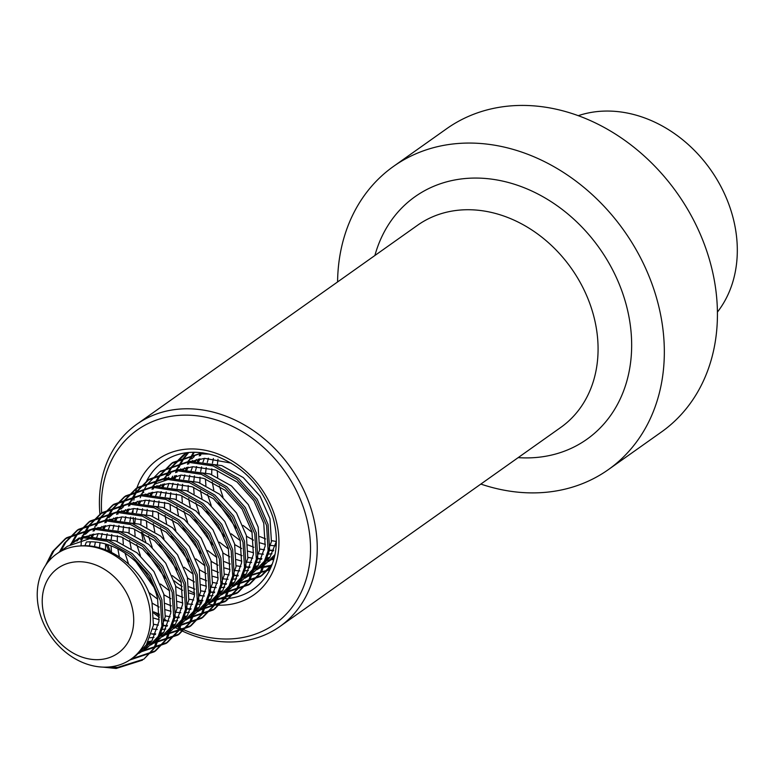 <?xml version="1.0" encoding="UTF-8"?>
<svg xmlns="http://www.w3.org/2000/svg" width="774" height="774" viewBox="0 0 774 774"><rect width="100%" height="100%" fill="white"/><g stroke="black" fill="none" stroke-linecap="round" stroke-linejoin="round"><path stroke-width="1.16" d="M480.848 484.079A185.818 150.872 -125.3 0 0 608.403 469.586L661.499 431.95A185.818 150.872 -125.3 0 0 709.352 259.319A185.818 150.872 -125.3 0 0 446.608 128.755L393.511 166.391A185.818 150.872 -125.3 0 0 337.58 281.949M608.403 469.586A185.818 150.872 -125.3 0 0 656.255 296.955A185.818 150.872 -125.3 0 0 393.511 166.391M176.994 626.553A118.925 96.556 -125.3 0 0 281.204 618.977A118.925 96.556 -125.3 0 0 305.353 513.607A118.925 96.556 -125.3 0 0 185.953 415.125A118.925 96.556 -125.3 0 0 101.646 512.959M175.437 627.598A123.879 100.581 -125.3 0 0 279.956 626.456A123.879 100.581 -125.3 0 0 311.854 511.372A123.879 100.581 -125.3 0 0 136.698 424.326A123.879 100.581 -125.3 0 0 99.933 514.159M106.328 544.306A123.879 100.581 -125.3 0 0 108.795 551.165M153.716 613.008A123.879 100.581 -125.3 0 0 159.376 617.4M174.537 625.615L171.567 625.46A123.879 100.581 -125.3 0 0 173.753 626.669L170.928 626.572M107.896 544.79A118.925 96.556 -125.3 0 0 110.459 551.92M155.303 612.592A118.925 96.556 -125.3 0 0 159.454 615.736M164.833 619.471A118.925 96.556 -125.3 0 0 167.174 620.98M173.492 624.695A118.925 96.556 -125.3 0 0 174.711 625.363M578.246 115.694A123.879 100.581 54.7 0 1 734.487 223.831A123.879 100.581 54.7 0 1 717.43 312.067M205.903 485.511L205.439 478.971M205.613 472.614L206.213 467.554M207.268 462.426L208.496 458.256M217.707 477.152L217.242 470.611M217.417 464.245L218.007 459.195M213.779 490L212.25 481.96M211.679 474.549L211.805 468.841M212.444 463.133L213.372 458.537M273.667 550.198L269.526 550.256M264.544 549.859L259.754 548.998M253.872 547.305L248.009 544.935M240.327 540.687L231.281 533.818M211.205 505.499L207.538 494.422M275.234 545.815L270.784 545.438M265.385 544.432L260.112 542.884M253.485 540.146L246.567 536.266M236.08 528.081L218.229 502.906M194.1 493.88L193.645 487.339M193.819 480.973L194.409 475.923M195.464 470.795L196.693 466.625M198.338 462.33L200.021 458.808M203.069 453.748L203.63 452.945M201.975 498.359L200.447 490.319M199.876 482.918L200.002 477.2M200.65 471.501L201.569 466.906M202.933 462.204L204.384 458.353M274.722 555.819L273.725 556.187M269.865 557.348L266.217 558.093M261.864 558.557L257.723 558.625M252.75 558.218L247.951 557.357M242.078 555.674L236.215 553.294M228.523 549.047L219.477 542.177M199.402 513.859L195.745 502.781M271.993 553.739L268.104 554.136M263.441 554.184L258.98 553.797M253.582 552.791L248.309 551.252M241.682 548.505L234.764 544.625M224.276 536.44L206.426 511.266M182.306 502.239L181.842 495.699M182.016 489.332L182.616 484.282M183.67 479.154L184.889 474.984M186.544 470.689L188.227 467.167M191.275 462.117L192.387 460.549M190.181 506.728L188.653 498.688M188.082 491.277L188.208 485.569M188.846 479.861L189.775 475.265M191.13 470.563L192.591 466.712M194.748 462.223L196.335 459.495M274.364 557.328L268.588 561.46M265.163 563.23L261.922 564.546M258.071 565.717L254.414 566.452M250.06 566.926L245.919 566.984M240.946 566.578L236.157 565.717M230.275 564.033L224.412 561.653M216.73 557.415L207.684 550.546M187.608 522.218L183.941 511.15M274.373 557.29L271.403 558.809M267.756 560.27L264.302 561.295M260.199 562.098L256.3 562.505M251.637 562.543L247.187 562.156M241.788 561.16L236.515 559.612M229.888 556.874L222.97 552.994M212.482 544.809L194.632 519.635M170.503 510.598L170.048 504.067M170.212 497.701L170.812 492.641M171.867 487.523L173.095 483.344M174.74 479.058L176.424 475.536M179.471 470.476L180.594 468.909M188.343 460.753L191.052 458.682M199.721 453.835L202.43 452.78M178.378 515.087L176.849 507.047M176.278 499.646L176.404 493.928M177.053 488.22L177.972 483.624M179.326 478.932L180.787 475.081M182.945 470.582L184.531 467.854M191.72 458.905L194.264 456.602M271.558 540.629L276.347 541.49L269.933 557.251L259.658 567.971L256.784 569.819M253.359 571.599L250.118 572.915M246.267 574.076L242.62 574.821M238.266 575.285L234.125 575.343M229.143 574.947L224.354 574.085M218.471 572.402L212.618 570.022M204.926 565.775L195.88 558.905M175.804 530.587L172.138 519.509M274.993 554.532L265.888 563.549L259.658 567.971M262.667 565.601L259.6 567.178M255.952 568.638L252.508 569.654M248.396 570.467L244.497 570.864M239.843 570.912L235.383 570.525M229.984 569.519L224.712 567.981M218.084 565.233L211.167 561.353M200.679 553.168L182.828 527.994M158.709 518.967L158.244 512.427M158.418 506.061L159.009 501.01M160.063 495.882L161.292 491.713M162.946 487.417L164.63 483.895M167.668 478.845L168.79 477.277M176.549 469.121L179.258 467.041M187.918 462.204L204.607 458.343L231.242 463.113M166.574 523.456L165.046 515.407M164.485 508.005L164.61 502.287M165.249 496.589L166.178 491.993M167.532 487.291L168.984 483.44M171.141 478.951L172.728 476.213M176.124 470.563L192.803 466.703L215.636 470.031L237.047 481.999L253.901 500.701L263.75 523.224L265.192 546.038L258.129 565.61L247.854 576.33L244.99 578.178M241.565 579.958L238.324 581.274M234.464 582.435L230.816 583.18M226.463 583.654L222.322 583.712M217.349 583.306L212.56 582.445M206.677 580.761L200.814 578.381M193.132 574.144L184.086 567.265M164.001 538.946L160.344 527.878M197.235 462.417L221.867 465.609L243.288 477.577L260.141 496.279L269.991 518.803L271.432 541.616L264.369 561.189L254.095 571.909L247.854 576.33M250.863 573.969L247.806 575.537M244.158 576.998L240.704 578.023M236.602 578.826L232.703 579.233M228.04 579.271L223.589 578.884M218.181 577.888L212.908 576.34M206.29 573.602L199.363 569.722M188.875 561.527L171.035 536.363M146.905 527.326L146.441 520.786M146.615 514.429L147.215 509.369M148.269 504.242L149.498 500.072M151.143 495.786L152.826 492.264M155.874 487.204L156.996 485.637M164.746 477.481L167.455 475.41M154.781 531.815L153.252 523.775M152.681 516.374L152.807 510.656M153.446 504.948L154.374 500.352M155.729 495.65L157.19 491.809M159.347 487.31L160.934 484.582M168.122 475.633L170.667 473.32M152.952 485.84L155.661 483.769L181.01 475.072L203.833 478.39L225.244 490.358L242.107 509.069L251.947 531.583L253.398 554.407L246.335 573.979L236.051 584.699L233.187 586.547M229.762 588.327L226.521 589.643M222.67 590.804L219.023 591.539M214.669 592.013L210.528 592.071M205.545 591.675L200.756 590.814M194.874 589.12L189.011 586.75M181.329 582.503L172.283 575.633M152.207 547.315L148.54 536.237M185.441 470.786L210.073 473.978L231.484 485.937L248.338 504.648L258.187 527.162L259.629 549.985L252.566 569.558L242.291 580.277L236.051 584.699M239.069 582.329L236.002 583.906M232.355 585.357L228.901 586.382M224.799 587.195L220.9 587.592M216.236 587.63L211.786 587.253M206.387 586.247L201.114 584.709M194.487 581.961L187.569 578.081M177.082 569.896L159.231 544.722M135.102 535.695L134.647 529.155M134.821 522.789L135.411 517.738M136.466 512.611L137.695 508.441M139.339 504.145L141.023 500.623M144.07 495.563L145.193 494.006M142.977 540.175L141.448 532.135M140.878 524.733L141.003 519.015M141.652 513.317L142.571 508.721M143.935 504.019L145.386 500.168M147.544 495.679L149.13 492.941M152.526 487.291L169.206 483.431L192.029 486.759L213.45 498.727L230.304 517.429L240.153 539.942L241.594 562.766L234.532 582.338L224.257 593.058L221.383 594.906M217.968 596.686L214.727 598.002M210.867 599.163L207.219 599.908M202.865 600.372L198.725 600.44M193.752 600.034L188.953 599.173M183.08 597.489L177.217 595.109M169.535 590.862L160.479 583.993M140.404 555.674L136.746 544.596M173.637 479.145L198.27 482.337L219.69 494.305L236.544 513.007L246.384 535.531L247.835 558.344L240.772 577.917L230.497 588.637L224.257 593.058M227.266 590.697L224.199 592.265M220.551 593.726L217.107 594.742M212.995 595.554L209.106 595.951M204.442 595.999L199.982 595.612M194.584 594.606L189.311 593.068M182.683 590.33L175.766 586.45M165.278 578.255L147.428 553.081M123.308 544.054L122.843 537.514M123.018 531.148L123.617 526.097M124.672 520.97L125.891 516.8M127.546 512.504L129.229 508.982M132.277 503.932L133.389 502.365M141.149 494.209L143.858 492.129M131.183 548.543L129.655 540.504M129.084 533.092L129.21 527.384M129.848 521.676L130.777 517.08M132.131 512.378L133.592 508.537M135.75 504.038L137.337 501.31M140.723 495.65L157.403 491.79L180.236 495.118L201.646 507.086L218.51 525.798L228.349 548.311L229.791 571.135L222.738 590.697L212.453 601.427L209.59 603.275M206.165 605.045L202.923 606.371M199.073 607.532L195.416 608.267M191.062 608.741L186.921 608.799M181.948 608.393L177.159 607.532M171.277 605.849L165.413 603.468M157.732 599.231L148.685 592.362M128.61 564.033L124.943 552.965M161.843 487.504L186.466 490.697L207.887 502.665L224.741 521.376L234.59 543.89L236.031 566.713L228.969 586.276L218.694 597.006L212.453 601.427M215.462 599.057L212.405 600.624M208.757 602.085L205.303 603.11M201.201 603.923L197.302 604.32M192.639 604.359L188.188 603.981M182.79 602.975L177.517 601.427M170.89 598.689L163.972 594.809M153.484 586.624L135.634 561.45M111.504 552.413L111.05 545.883M111.214 539.517L111.814 534.457M112.869 529.339L114.097 525.169M115.742 520.873L117.425 517.351M120.473 512.291L121.595 510.724M129.355 502.568L132.054 500.497M119.38 556.903L117.851 548.863M117.28 541.461L117.406 535.743M118.054 530.045L118.973 525.449M120.328 520.747L121.789 516.897M123.946 512.398L125.533 509.669M128.919 504.019L145.609 500.159L168.432 503.487L189.853 515.455L206.706 534.157L216.556 556.67L217.997 579.494L210.934 599.066L200.66 609.786L197.786 611.634M194.361 613.414L191.12 614.73M187.269 615.891L183.622 616.636M179.268 617.101L175.127 617.159M170.145 616.762L165.355 615.901M159.473 614.217L153.62 611.837M150.04 495.873L174.672 499.066L196.083 511.034L212.947 529.735L222.786 552.249L224.237 575.072L217.175 594.645L206.89 605.365L200.66 609.786M203.668 607.426L200.601 608.993M196.954 610.454L193.51 611.47M189.398 612.282L185.499 612.679M180.845 612.727L176.385 612.34M170.986 611.334L165.713 609.796M159.086 607.048L152.168 603.169M99.42 547.876L100.01 542.826M101.065 537.698L102.294 533.528M103.948 529.232L105.632 525.71M108.67 520.66L109.792 519.093M117.551 510.937L120.26 508.857M105.487 549.821L105.612 544.103M106.251 538.404L107.18 533.808M108.534 529.106L109.985 525.256M112.143 520.767L113.73 518.038M120.928 509.079L123.472 506.776M117.126 512.378L133.805 508.518L156.638 511.846L178.049 523.814L194.903 542.516L204.752 565.039L206.194 587.853L199.131 607.426L188.856 618.145L185.992 619.993M182.567 621.774L179.326 623.089M175.466 624.26L171.818 624.995M167.465 625.469L163.324 625.527M158.351 625.121L153.562 624.26M138.236 504.232L162.869 507.425L184.289 519.393L201.143 538.094L210.992 560.618L212.434 583.441L205.371 603.004L195.096 613.724L188.856 618.145M191.865 615.785L188.808 617.352M185.16 618.813L181.706 619.839M177.604 620.642L173.705 621.048M169.042 621.087L164.591 620.7M159.183 619.703L153.91 618.155M89.271 546.057L90.5 541.887M92.145 537.601L93.828 534.079M96.876 529.019L97.998 527.452M105.748 519.296L114.697 512.804M94.457 546.763L95.376 542.168M96.731 537.466L98.192 533.625M100.349 529.126L101.936 526.397M109.124 517.448L111.669 515.136M105.322 520.738L122.011 516.887L144.835 520.215L166.246 532.173L183.109 550.885L192.949 573.399L194.4 596.222L187.337 615.794L177.053 626.514L174.189 628.362M170.764 630.142L167.523 631.458M163.672 632.619L160.025 633.355M155.671 633.829L151.53 633.887M126.443 512.601L151.075 515.794L172.486 527.752L189.34 546.463L199.189 568.977L200.63 591.8L193.568 611.373L183.293 622.093L177.053 626.514M180.071 624.144L177.004 625.721M173.357 627.182L169.903 628.198M165.8 629.01L161.901 629.407M157.238 629.456L152.788 629.069M84.937 545.834L86.301 542.187M88.546 537.495L90.132 534.757M93.528 529.106L110.208 525.246L133.031 528.574L154.452 540.542L171.306 559.244L181.155 581.767L182.596 604.581L175.534 624.154L165.259 634.874L162.385 636.721M158.97 638.502L155.729 639.817M151.868 640.978L148.221 641.723M114.639 520.96L139.272 524.153L160.692 536.121L177.546 554.823L187.385 577.346L188.837 600.16L181.774 619.732L171.499 630.452L165.259 634.874M168.268 632.513L165.201 634.08M161.553 635.541L158.109 636.557M153.997 637.37L150.108 637.776M76.897 541.103L79.287 538.588M82.15 536.024L91.1 529.532M80.631 539.759L82.857 537.001M85.527 534.166L88.072 531.864M81.725 537.466L98.404 533.605L121.237 536.933L142.648 548.901L159.512 567.613L169.351 590.127L170.802 612.95L163.74 632.513L153.455 643.242L150.591 645.09M147.166 646.861L143.925 648.186M102.845 529.319L127.468 532.512L148.889 544.48L165.742 563.191L175.592 585.705L177.033 608.528L169.97 628.101L159.696 638.821L153.455 643.242M156.464 640.872L153.407 642.449M149.759 643.9L146.305 644.926M70.357 544.383L83.089 536.43L108.457 540.204L132.267 553.613L150.978 574.531L161.872 599.705L163.401 625.218L155.439 647.112L143.916 659.119L117.59 667.44L109.424 666.946M73.724 542.535L76.268 540.233M86.611 541.974C116.874 539.362 150.495 566.791 157.557 598.486L158.999 621.309L151.936 640.882L141.661 651.602L138.788 653.449M56.618 553.961A64.416 52.303 54.7 0 1 81.047 545.912A64.416 52.303 54.7 0 1 149.043 604.523A64.416 52.303 54.7 0 1 131.116 659.071A64.416 52.303 54.7 0 1 38.7 608.509A64.416 52.303 54.7 0 1 56.618 553.961L67.502 546.25L92.841 537.553L115.674 540.881L137.085 552.849L153.949 571.551L163.788 594.064L165.239 616.888L158.177 636.46L147.892 647.18L141.661 651.602M144.67 649.241L141.603 650.808M43.412 612.311A52.032 42.241 54.7 0 1 77.613 561.75A52.032 42.241 54.7 0 1 132.528 609.09A52.032 42.241 54.7 0 1 98.327 659.651A52.032 42.241 54.7 0 1 43.412 612.311M143.916 659.119L153.968 648.157L161.93 626.263L160.402 600.75L149.508 575.575L130.787 554.658L106.986 541.249L81.609 537.475L81.047 545.912C111.311 543.309 144.932 570.738 151.994 602.433L153.436 625.257L146.373 644.819L136.098 655.539L131.116 659.071M265.676 538.946L259.812 536.566M252.131 532.328L243.084 525.449M222.999 497.131L219.342 486.053M47.814 562.311L54.083 550.478L66.719 537.698L94.883 528.062L120.26 531.835L144.061 545.244L162.782 566.171L173.676 591.346L175.205 616.859L167.242 638.744L155.709 650.75L131.203 659.013M60.885 550.943L65.887 542.119L78.522 529.329L106.686 519.702L132.064 523.476L155.864 536.885L174.576 557.802L185.47 582.977L186.998 608.499L179.036 630.384L167.513 642.391L142.997 650.653M72.679 542.584L77.69 533.76L90.316 520.97L118.48 511.343L143.858 515.107L167.658 528.516L186.379 549.443L197.273 574.618L198.802 600.131L190.839 622.025L179.307 634.022L154.8 642.285M150.94 642.343L147.96 642.188M82.479 539.217L83.389 536.798M84.482 534.215L89.484 525.391L102.12 512.611L130.284 502.974L155.661 506.747L179.462 520.157L198.183 541.084L209.077 566.258L210.596 591.771L202.643 613.656L191.11 625.663L166.603 633.925M162.733 633.974L159.763 633.829M92.57 536.643L93.228 534.166M94.283 530.858L95.183 528.429M96.286 525.856L101.288 517.032L113.913 504.242L142.087 494.615L167.455 498.388L191.265 511.788L209.977 532.715L220.871 557.89L222.399 583.403L214.437 605.297L202.914 617.294L178.397 625.556M104.364 528.284L105.022 525.807M106.077 522.498L106.986 520.07M108.079 517.496L113.081 508.663L125.717 495.882L153.881 486.246L179.258 490.019L203.059 503.429L221.78 524.356L232.674 549.53L234.203 575.043L226.24 596.928L214.708 608.935L190.201 617.197M186.331 617.246L183.361 617.101M116.168 519.915L116.826 517.438M117.88 514.13L118.78 511.711M119.883 509.128L124.885 500.304L137.52 487.514L165.684 477.887L191.062 481.66L214.862 495.07L233.574 515.987L244.468 541.161L245.997 566.684L238.034 588.569L226.511 600.576L201.995 608.838M198.134 608.886L195.164 608.741M127.971 511.556L128.629 509.079M129.674 505.77L130.583 503.342M131.677 500.768L136.688 491.945L149.314 479.154L177.478 469.528L202.856 473.291L226.656 486.701L245.377 507.628L256.271 532.802L257.8 558.315L249.838 580.21L238.305 592.207L213.798 600.469M209.938 600.527L206.958 600.372M160.382 471.318L189.282 461.159L214.659 464.932L238.46 478.342L257.171 499.259L268.075 524.443L269.594 549.956L261.641 571.841L250.108 583.848L225.602 592.11M221.732 592.158L218.761 592.013M151.569 494.828L152.226 492.351M153.281 489.042L154.181 486.614M155.284 484.04L160.286 475.217L172.912 462.426L202.198 452.742M271.374 566.375L261.912 575.479L237.395 583.741M233.535 583.799L230.565 583.644M163.362 486.469L164.02 483.992M165.075 480.673L165.984 478.255M167.078 475.681L172.08 466.848L186.766 452.684M269.942 569.509L249.199 575.382M245.329 575.43L242.359 575.285M175.166 478.1L175.824 475.623M176.878 472.314L177.778 469.886M178.881 467.312L183.883 458.489L188.75 452.471M271.829 565.262L260.993 567.013M257.132 567.071L254.162 566.926M186.969 469.741L187.627 467.264M188.672 463.955L189.582 461.527M190.675 458.953L194.293 452.219M274.044 558.576L272.796 558.654M268.936 558.712L265.956 558.557M198.763 461.372L199.421 458.895M200.476 455.586L201.385 453.167M142.435 660.164L116.119 668.484L103.058 667.12M45.608 565.349L52.613 551.523L65.248 538.743L93.412 529.106L118.79 532.88L142.59 546.289L161.302 567.216L172.196 592.391L173.724 617.904L165.762 639.788L154.239 651.795L129.655 660.058M59.414 551.988L64.416 543.164L77.042 530.384L105.206 520.747L130.583 524.52L154.384 537.93L173.105 558.847L183.999 584.031L185.528 609.544L177.565 631.429L166.033 643.436L141.526 651.698M71.16 543.735L76.21 534.805L88.846 522.015L117.009 512.388L142.387 516.152L166.187 529.561L184.899 550.488L195.803 575.663L197.322 601.175L189.369 623.07L177.836 635.067L153.329 643.329M150.156 643.397L147.331 643.291M81.251 539.575L81.696 538.385M82.963 535.366L88.013 526.436L100.639 513.655L128.813 504.019L154.181 507.792L177.981 521.202L196.702 542.129L207.596 567.303L209.125 592.816L201.163 614.701L189.64 626.708L165.123 634.97M161.95 635.038L159.125 634.932M155.351 634.564L151.511 633.935M89.919 543.696L90.21 541.887M91.1 537.678L92 534.379M93.054 531.206L93.499 530.026M94.757 527.007L99.807 518.077L112.443 505.287L140.607 495.66L165.984 499.433L189.785 512.833L208.506 533.76L219.4 558.934L220.929 584.447L212.966 606.342L201.433 618.339L176.927 626.601M167.155 626.205L163.314 625.566M101.723 535.337L102.013 533.528M102.894 529.319L103.793 526.02M104.848 522.847L105.293 521.657M106.56 518.648L111.611 509.708L124.246 496.927L152.41 487.291L177.788 491.064L201.588 504.474L220.3 525.401L231.194 550.575L232.722 576.088L224.76 597.973L213.237 609.98L188.721 618.242M185.547 618.31L182.732 618.203M178.949 617.836L175.108 617.207M113.517 526.978L113.817 525.159M114.697 520.96L115.597 517.651M116.651 514.478L117.097 513.297M118.354 510.279L123.414 501.349L136.04 488.558L164.204 478.932L189.582 482.705L213.382 496.115L232.103 517.032L242.997 542.206L244.526 567.729L236.563 589.614L225.031 601.621L200.524 609.883M197.351 609.941L194.526 609.844M190.752 609.477L186.911 608.838M125.32 518.609L125.611 516.8M126.491 512.591L127.4 509.292M128.455 506.119L128.89 504.938M130.158 501.92L135.208 492.99L147.844 480.199L176.008 470.573L201.385 474.336L225.186 487.746L243.897 508.673L254.801 533.847L256.32 559.36L248.367 581.255L236.834 593.252L212.328 601.514M209.154 601.582L206.329 601.475M202.546 601.117L198.715 600.479M137.124 510.25L137.414 508.431M138.294 504.232L139.194 500.923M140.249 497.75L140.694 496.569M141.961 493.551L147.012 484.621L159.638 471.84L187.811 462.204L213.179 465.977L236.979 479.387L255.701 500.314L266.595 525.488L268.123 551.001L260.161 572.886L248.638 584.892L224.121 593.155M220.948 593.213L218.123 593.116M214.35 592.749L210.509 592.12M148.918 501.881L149.208 500.072M150.098 495.863L150.998 492.564M152.052 489.391L152.497 488.21M153.755 485.192L158.805 476.262L171.441 463.471L199.605 453.845L209.522 454.106M272.332 563.956L260.432 576.524L235.925 584.786M232.751 584.854L229.926 584.747M226.153 584.389L222.312 583.751M160.721 493.522L161.011 491.713M161.892 487.504L162.792 484.195M163.846 481.031L164.291 479.841M165.559 476.832L170.609 467.893L183.235 455.112L187.056 452.645M269.816 569.761L247.719 576.427M244.545 576.495L241.73 576.388M237.947 576.02L234.106 575.392M172.515 485.163L172.815 483.344M173.695 479.135L174.595 475.836M175.65 472.662L176.095 471.482M177.352 468.464L182.412 459.533L188.237 452.519M271.548 565.949L259.522 568.068M256.349 568.126L253.524 568.029M249.75 567.661L245.909 567.023M184.318 476.794L184.609 474.984M185.489 470.776L186.399 467.477M187.453 464.303L187.888 463.123M189.156 460.104L193.49 452.229M273.783 559.515L271.326 559.699M268.152 559.766L265.327 559.66M261.544 559.292L257.713 558.664M196.122 468.434L196.412 466.616M197.293 462.417L198.192 459.108M199.247 455.934L199.692 454.754M273.348 550.933L269.507 550.295M207.916 460.066L208.206 458.256M142.687 532.773A78.039 63.362 -125.3 0 0 143.103 534.224A78.039 63.362 -125.3 0 0 145.822 542.139M174.189 580.81A78.039 63.362 -125.3 0 0 182.151 586.566M189.282 590.659A78.039 63.362 -125.3 0 0 194.709 593.194M200.069 595.216A78.039 63.362 -125.3 0 0 202.014 595.835M214.369 598.437A78.039 63.362 -125.3 0 0 215.985 598.602M216.391 598.631A78.039 63.362 -125.3 0 0 253.456 589.062C264.843 580.897 272.08 569.064 275.176 553.574C277.295 542.042 276.55 529.977 272.941 517.39C262.937 487.301 244.013 466.857 216.178 456.06C195.812 449.549 178.155 451.436 163.198 461.72A78.039 63.362 -125.3 0 0 146.576 481.128M208.477 604.184A83.002 67.386 -125.3 0 0 275.331 517.671A83.002 67.386 -125.3 0 0 200.669 449.53A83.002 67.386 -125.3 0 0 134.047 499.085M133.97 499.549A83.002 67.386 -125.3 0 0 133.873 500.168M133.012 509.96A83.002 67.386 -125.3 0 0 132.993 512.398M133.167 517.371A83.002 67.386 -125.3 0 0 133.67 522.498M279.956 626.456L560.792 427.412A123.879 100.581 -125.3 0 0 592.691 312.328A123.879 100.581 -125.3 0 0 417.525 225.282L136.698 424.326M518.154 457.627A148.656 120.696 -125.3 0 0 625.199 301.163A148.656 120.696 -125.3 0 0 497.779 180.11A148.656 120.696 -125.3 0 0 374.897 255.497M198.308 601.688A83.002 67.386 -125.3 0 0 201.811 602.714M271.451 559.602L274.296 557.59M73.056 542.313L79.296 537.891M66.719 537.698L65.248 538.743M155.709 650.75L154.239 651.795M78.522 529.329L77.042 530.384M167.513 642.391L166.033 643.436M90.316 520.97L88.846 522.015M179.307 634.022L177.836 635.067M102.12 512.611L100.639 513.655M191.11 625.663L189.64 626.708M113.913 504.242L112.443 505.287M202.914 617.294L201.433 618.339M125.717 495.882L124.246 496.927M214.708 608.935L213.237 609.98M137.52 487.514L136.04 488.558M226.511 600.576L225.031 601.621M149.314 479.154L147.844 480.199M238.305 592.207L236.834 593.252M161.118 470.795L159.638 471.84M250.108 583.848L248.638 584.892M172.912 462.426L171.441 463.471M261.912 575.479L260.432 576.524M184.715 454.067L183.235 455.112"/></g></svg>
